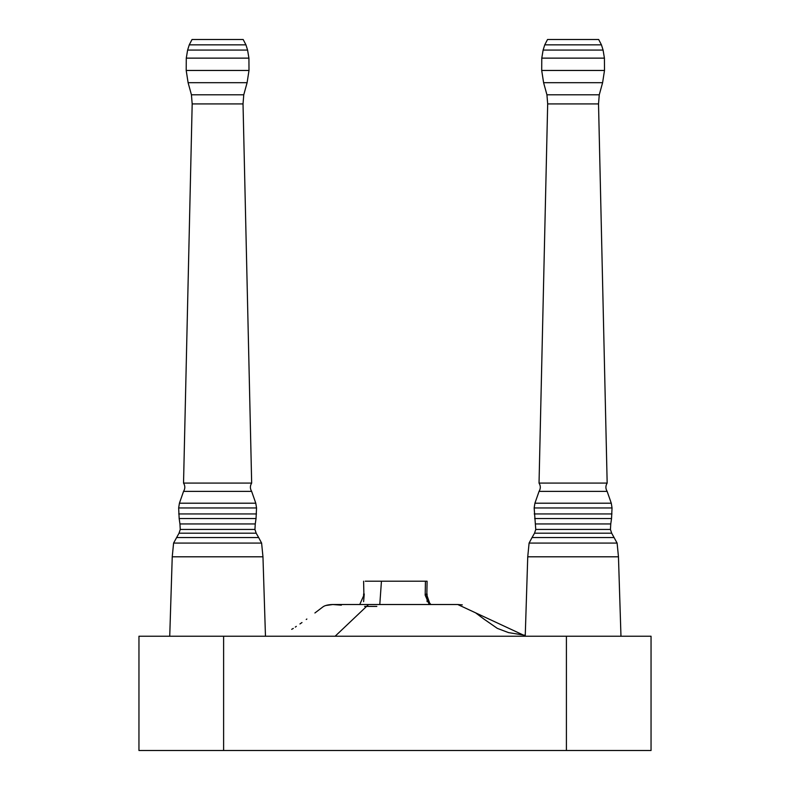 <?xml version="1.0" encoding="UTF-8"?>
<svg xmlns="http://www.w3.org/2000/svg" width="790" height="790" viewBox="0 0 790 790"><rect width="100%" height="100%" fill="white"/><g stroke="black" fill="none" stroke-linecap="round" stroke-linejoin="round"><path stroke-width="1.19" d="M614.166 537.556L532.035 537.556L534.524 533.201L611.677 533.201L617.108 543.076L618.461 556.802L527.74 556.802L525.231 636.236M617.108 543.076L529.093 543.076L532.035 537.556M611.677 533.201L610.443 529.448L535.758 529.448L534.159 507.96L534.919 503.21L539.057 491.38C540.735 488.605 540.725 485.84 539.037 483.075L607.164 483.075C605.476 485.84 605.466 488.605 607.145 491.38L539.057 491.38M610.443 529.448L610.759 523.948L535.442 523.948M610.759 523.948L611.539 518.536L534.662 518.536M611.539 518.536L612.043 507.96L534.159 507.96M612.043 507.96L611.282 503.21L534.919 503.21M607.164 483.075L598.524 103.915L547.677 103.915L539.037 483.075M598.524 103.915L599.264 94.8L546.937 94.8L543.599 82.683L541.703 70.458L541.782 58.134L543.115 50.076L544.754 44.852L547.529 39.5L598.672 39.5L601.447 44.852L544.754 44.852M599.264 94.8L602.602 82.683L543.599 82.683M541.782 58.134L604.419 58.134L603.086 50.076L543.115 50.076M363.607 597.447L363.607 593.971L364.249 593.971L363.607 601.674M426.521 594.386L425.109 594.633M426.462 593.971L427.094 593.971L427.094 597.408L426.462 593.971M427.094 601.684L427.094 597.408M414.394 581.213L381.442 581.213L379.793 604.518M525.241 635.94L457.736 604.518L368.565 604.518L335.118 636.236M429.256 604.518L425.188 595.206L425.435 581.213L427.094 581.213L365.257 581.213M179.024 533.201L180.258 529.448L254.943 529.448L256.177 533.201L179.024 533.201L173.593 543.076L172.24 556.802L169.732 636.236L164.794 636.236M138.951 636.236L651.049 636.236L651.049 750.5L138.951 750.5L138.961 636.236L138.951 750.5M635.298 636.236L620.97 636.236L618.461 556.802M590.021 750.5L592.599 750.5M635.298 750.5L651.049 750.5M600.716 750.5L612.991 750.5M172.24 556.802L262.961 556.802L265.47 636.236M173.593 543.076L261.609 543.076L262.961 556.802M176.535 537.556L258.666 537.556L261.609 543.076M180.258 529.448L179.942 523.948L255.259 523.948L254.943 529.448M179.942 523.948L179.172 518.536L256.039 518.536L255.259 523.948M179.172 518.536L178.659 507.96L256.543 507.96L256.039 518.536M178.659 507.96L179.419 503.21L255.782 503.21L256.543 507.96M179.419 503.21L183.556 491.38L251.645 491.38L255.782 503.21M183.556 491.38C185.235 488.605 185.225 485.84 183.537 483.075L251.664 483.075C249.976 485.84 249.966 488.605 251.645 491.38M183.537 483.075L192.177 103.915L243.024 103.915L251.664 483.075M192.177 103.915L191.437 94.8L243.764 94.8L243.024 103.915M191.437 94.8L188.099 82.683L247.102 82.683L243.764 94.8M248.919 58.134L186.282 58.134L187.615 50.076L247.586 50.076L248.919 58.134L248.998 70.458L247.102 82.683M187.615 50.076L189.254 44.852L192.029 39.5L243.172 39.5L245.947 44.852L247.586 50.076M611.964 513.935L534.238 513.935M604.419 58.134L604.498 70.458L541.703 70.458M223.609 636.236L223.609 750.5M566.41 636.236L566.41 750.5M178.738 513.935L256.464 513.935M186.282 58.134L186.203 70.458L248.998 70.458M189.254 44.852L245.947 44.852M527.74 556.802L529.093 543.076M534.524 533.201L535.758 529.448M607.145 491.38L611.282 503.21M547.677 103.915L546.937 94.8M604.498 70.458L602.602 82.683M603.086 50.076L601.447 44.852M376.84 606.414L364.625 606.414M368.565 604.518L332.866 604.518M363.607 581.213L363.884 593.971M363.607 595.838L359.756 604.518M334.131 604.538L332.797 604.518M341.349 605.17L332.728 604.518M325.816 605.505L332.857 604.518C335.394 604.548 326.507 604.034 322.804 606.977L314.904 612.981M306.244 619.479L306.826 619.044M301.987 622.53L299.933 623.952M306.352 619.39L306.856 619.024L306.352 619.39M291.688 629.334L293.297 628.415M295.302 627.092L296.329 626.371M426.847 594.179L427.094 581.213M427.094 604.518L434.668 604.518M456.936 604.518L457.687 604.518M457.835 604.518L462.308 604.873M427.094 595.818L429.671 603.155L430.945 604.518M475.639 612.862L477.16 614.008M475.501 612.764L476.202 613.287L475.501 612.764M476.084 613.198L484.675 619.637L476.084 613.198M525.261 635.318L508.523 632.612L497.335 628.376L483.618 618.856M256.177 533.201L258.666 537.556M186.203 70.458L188.099 82.683"/></g></svg>
